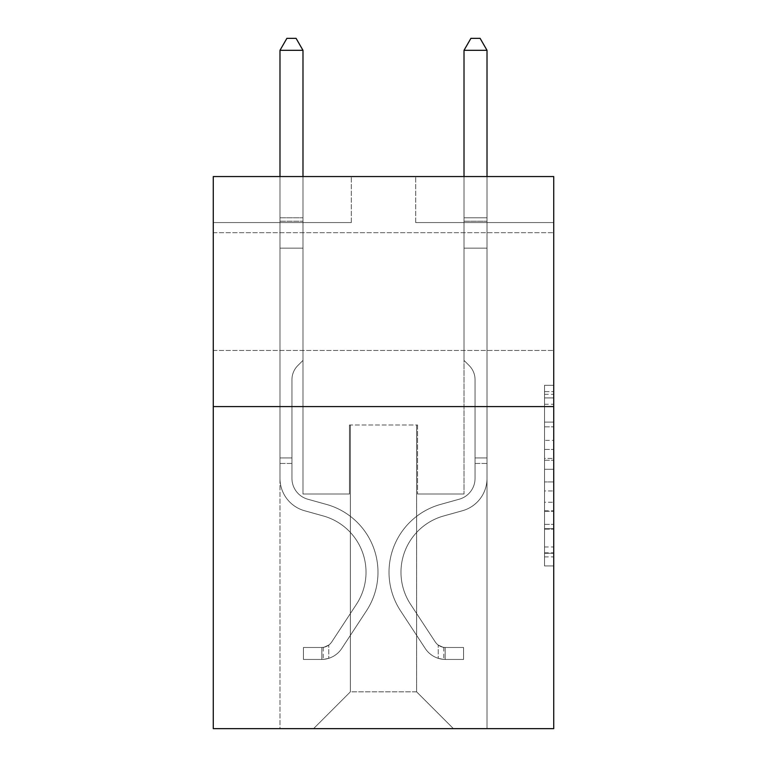 <?xml version="1.0" encoding="UTF-8"?>
<svg xmlns="http://www.w3.org/2000/svg" width="767" height="767" viewBox="0 0 767 767"><rect width="100%" height="100%" fill="white"/><g stroke="black" fill="none" stroke-linecap="round" stroke-linejoin="round"><path stroke-width="0.58" stroke-dasharray="3.83 2.88" d="M544.532 440.383L544.532 469.289L553.726 469.289L553.726 556.9L553.726 394.324L553.726 469.289L544.532 469.289L544.532 391.611L544.532 565.931L544.532 385.293L544.532 553.285L553.726 553.285L544.532 553.285L553.726 553.285L544.532 553.285L544.532 524.379L544.532 565.931L553.726 565.931L553.726 385.293L553.726 552.834L553.726 481.925L544.532 481.925L553.726 481.925L553.726 524.379L553.726 397.929L544.532 397.929L553.726 397.929L553.726 565.931L553.726 394.324L553.726 565.931L544.532 565.931L544.532 385.293L553.726 385.293L553.726 394.324L553.726 385.293L553.726 394.324L553.726 385.293L553.726 391.611L553.726 385.293L544.532 385.293L544.532 397.929L553.726 397.929L544.532 397.929L544.532 440.383L553.726 440.383M553.726 291.575L553.726 350.471L553.726 291.575M213.274 291.575L213.274 350.471L213.274 291.575M553.726 458.445L553.726 449.414L553.726 458.445L544.532 458.445L544.532 422.09L544.532 529.125L544.532 502.251L553.726 502.251L544.532 502.251L544.532 565.931L553.726 565.931L544.532 565.931L553.726 565.931L544.532 565.931L544.532 385.293L553.726 385.293L544.532 385.293L553.726 385.293L544.532 385.293L544.532 458.445L553.726 458.445M553.726 406.596L553.726 728.65L213.274 728.65L213.274 406.596L553.726 406.596L553.726 176.554L415.704 176.554L553.726 176.554L553.726 222.564L553.726 176.554L213.274 176.554L351.296 176.554L213.274 176.554L213.274 406.596L553.726 406.596L213.274 406.596M279.984 728.65L487.016 728.65L487.016 222.564L464.016 222.564L487.016 222.564L464.016 222.564L487.016 222.564L464.016 222.564L487.016 222.564L464.016 222.564L487.016 222.564L464.016 222.564L487.016 222.564L464.016 222.564L487.016 222.564L464.016 222.564L487.016 222.564L487.016 728.65L487.016 222.564L487.016 728.65L487.016 222.564L487.016 728.65L487.016 222.564L487.016 728.65L487.016 222.564L487.016 728.65L487.016 222.564L487.016 728.65L487.016 222.564L487.016 728.65L279.984 728.65L313.569 728.65L279.984 728.65L313.569 728.65L279.984 728.65L313.569 728.65L279.984 728.65L313.569 728.65L279.984 728.65L313.569 728.65L279.984 728.65L313.569 728.65L279.984 728.65L279.984 222.564L302.984 222.564L279.984 222.564L302.984 222.564L279.984 222.564L302.984 222.564L279.984 222.564L302.984 222.564L279.984 222.564L302.984 222.564L279.984 222.564L302.984 222.564L279.984 222.564L302.984 222.564L279.984 222.564L279.984 728.65M553.726 222.564L415.704 222.564L553.726 222.564M213.274 222.564L351.296 222.564L213.274 222.564L213.274 176.554L213.274 222.564M350.375 691.844L350.375 424.995L350.375 691.844L350.375 424.995L416.625 424.995L416.625 691.844L350.375 691.844L313.569 728.65L350.375 691.844L350.375 424.995L350.375 691.844L350.375 424.995L349.455 424.995L349.455 494.015L302.984 494.015L302.984 222.564L302.984 494.015L302.984 222.564L302.984 494.015L302.984 222.564L302.984 494.015L302.984 222.564L302.984 494.015L302.984 222.564L302.984 494.015L302.984 222.564L302.984 494.015L302.984 222.564L302.984 494.015L349.455 494.015L302.984 494.015L349.455 494.015L302.984 494.015L349.455 494.015L302.984 494.015L349.455 494.015L302.984 494.015L349.455 494.015L302.984 494.015L349.455 494.015L302.984 494.015L349.455 494.015L349.455 424.995L349.455 494.015L349.455 424.995L349.455 494.015L349.455 424.995L349.455 494.015L349.455 424.995L349.455 494.015L349.455 424.995L349.455 494.015L349.455 424.995L349.455 494.015L349.455 424.995L350.375 424.995L349.455 424.995L350.375 424.995L349.455 424.995L350.375 424.995L349.455 424.995L350.375 424.995L349.455 424.995L350.375 424.995L349.455 424.995L350.375 424.995L349.455 424.995L350.375 424.995L350.375 691.844L313.569 728.65L350.375 691.844L350.375 424.995L350.375 691.844L313.569 728.65L350.375 691.844L350.375 424.995L350.375 691.844L313.569 728.65L350.375 691.844L350.375 424.995L350.375 691.844L313.569 728.65L350.375 691.844L350.375 424.995L350.375 691.844L313.569 728.65L350.375 691.844L313.569 728.65L350.375 691.844L416.625 691.844L416.625 424.995L416.625 691.844L453.431 728.65L416.625 691.844L416.625 424.995L416.625 691.844L453.431 728.65L416.625 691.844L416.625 424.995L416.625 691.844L453.431 728.65L416.625 691.844L416.625 424.995L416.625 691.844L453.431 728.65L416.625 691.844L416.625 424.995L416.625 691.844L453.431 728.65L416.625 691.844L416.625 424.995L416.625 691.844L453.431 728.65L416.625 691.844L416.625 424.995L416.625 691.844L453.431 728.65L416.625 691.844L416.625 424.995L350.375 424.995L350.375 691.844L313.569 728.65L350.375 691.844M417.545 424.995L416.625 424.995L417.545 424.995L416.625 424.995L417.545 424.995L416.625 424.995L417.545 424.995L416.625 424.995L417.545 424.995L416.625 424.995L417.545 424.995L416.625 424.995L417.545 424.995L416.625 424.995L417.545 424.995L417.545 494.015L417.545 424.995M453.431 728.65L416.625 691.844L453.431 728.65M415.704 222.564L415.704 176.554L415.704 222.564M351.296 222.564L351.296 176.554L351.296 222.564M464.016 222.564L464.016 494.015L417.545 494.015L464.016 494.015L417.545 494.015L464.016 494.015L417.545 494.015L464.016 494.015L417.545 494.015L464.016 494.015L417.545 494.015L464.016 494.015L417.545 494.015L464.016 494.015L417.545 494.015L464.016 494.015L464.016 222.564M544.532 469.289L553.726 469.289L544.532 469.289M544.532 391.611L544.532 385.293L544.532 391.611L553.726 391.611L544.532 391.611M544.532 528.674L544.532 490.966L544.532 528.674L553.726 528.674L544.532 528.674M544.532 490.966L544.532 481.925L553.726 481.925L544.532 481.925L544.532 490.966L553.726 490.966L544.532 490.966M544.532 422.09L544.532 397.929L544.532 422.09L553.726 422.09L544.532 422.09M544.532 385.293L553.726 385.293L544.532 385.293L544.532 394.324L544.532 385.293L553.726 385.293M544.532 565.931L553.726 565.931L544.532 565.931L544.532 556.9L544.532 565.931M291.949 457.937L291.949 463.46L279.984 463.46L279.984 457.937L279.984 478.378L279.984 50.315L279.984 248.144L279.984 50.315L302.984 50.315L302.984 217.78L302.984 50.315L279.984 50.315L286.887 38.35L296.081 38.35L286.887 38.35L279.984 50.315L279.984 248.144L279.984 50.315L302.984 50.315L296.081 38.35L302.984 50.315L302.984 248.144L279.984 248.144L279.984 217.78L279.984 248.144L302.984 248.144L302.984 360.404L297.797 365.591A19.99 19.99 0 0 0 291.949 379.732A19.99 19.99 0 0 1 297.797 365.591L302.984 360.404L302.984 50.315L279.984 50.315L286.887 38.35L296.081 38.35L286.887 38.35L279.984 50.315L279.984 217.78L279.984 50.315L302.984 50.315L296.081 38.35L302.984 50.315L302.984 248.144L279.984 248.144L279.984 478.378A33.585 33.585 0 0 0 304.547 510.736A33.585 33.585 0 0 1 279.984 478.378L279.984 248.144L302.984 248.144L302.984 360.404L297.797 365.591A19.99 19.99 0 0 0 291.949 379.732A19.99 19.99 0 0 1 297.797 365.591L302.984 360.404L302.984 50.315L279.984 50.315L286.887 38.35L296.081 38.35L286.887 38.35L279.984 50.315L279.984 221.212L279.984 50.315L302.984 50.315L296.081 38.35L302.984 50.315L302.984 248.144L279.984 248.144L279.984 478.378A33.585 33.585 0 0 0 304.547 510.736A33.585 33.585 0 0 1 279.984 478.378L279.984 248.144L302.984 248.144L302.984 360.404L297.797 365.591A19.99 19.99 0 0 0 291.949 379.732A19.99 19.99 0 0 1 297.797 365.591L302.984 360.404L302.984 50.315L279.984 50.315L286.887 38.35L296.081 38.35L286.887 38.35L279.984 50.315L279.984 478.378A33.585 33.585 0 0 0 304.547 510.736A33.585 33.585 0 0 1 279.984 478.378L279.984 248.144L302.984 248.144L302.984 360.404L297.797 365.591A19.99 19.99 0 0 0 291.949 379.732A19.99 19.99 0 0 1 297.797 365.591L302.984 360.404L302.984 248.144L279.984 248.144L279.984 478.378A33.585 33.585 0 0 0 304.547 510.736L323.271 515.951L304.547 510.736A33.585 33.585 0 0 1 279.984 478.378L279.984 248.144L302.984 248.144L302.984 221.212L302.984 360.404L297.797 365.591A19.99 19.99 0 0 0 291.949 379.732A19.99 19.99 0 0 1 297.797 365.591L302.984 360.404L302.984 248.144L279.984 248.144L279.984 478.378A33.585 33.585 0 0 0 304.547 510.736A33.585 33.585 0 0 1 279.984 478.378L279.984 248.144L302.984 248.144L302.984 217.78L302.984 360.404L297.797 365.591A19.99 19.99 0 0 0 291.949 379.732A19.99 19.99 0 0 1 297.797 365.591L302.984 360.404L302.984 248.144L279.984 248.144L279.984 478.378A33.585 33.585 0 0 0 304.547 510.736A33.585 33.585 0 0 1 279.984 478.378L279.984 248.144L302.984 248.144L302.984 50.315L296.081 38.35L302.984 50.315L302.984 360.404L297.797 365.591A19.99 19.99 0 0 0 291.949 379.732A19.99 19.99 0 0 1 297.797 365.591L302.984 360.404L302.984 248.144L279.984 248.144L279.984 478.378L279.984 463.46L291.949 463.46L291.949 457.937L279.984 457.937L291.949 457.937L291.949 478.378L291.949 379.732L291.949 478.378A21.62 21.62 0 0 0 307.759 499.212A21.62 21.62 0 0 1 291.949 478.378L291.949 379.732L291.949 478.378L291.949 457.937L279.984 457.937L291.949 457.937L291.949 478.378A21.62 21.62 0 0 0 307.759 499.212A21.62 21.62 0 0 1 291.949 478.378L291.949 379.732L291.949 478.378A21.62 21.62 0 0 0 307.759 499.212A21.62 21.62 0 0 1 291.949 478.378L291.949 379.732L291.949 478.378L291.949 457.937L279.984 457.937L291.949 457.937L291.949 478.378A21.62 21.62 0 0 0 307.759 499.212L326.483 504.427L307.759 499.212A21.62 21.62 0 0 1 291.949 478.378L291.949 379.732L291.949 478.378A21.62 21.62 0 0 0 307.759 499.212A21.62 21.62 0 0 1 291.949 478.378L291.949 379.732L291.949 478.378L291.949 457.937L279.984 457.937M321.852 659.447A24.381 24.381 0 0 0 341.775 648.451L366.444 610.848A70.391 70.391 0 0 0 326.483 504.427L307.759 499.212A21.62 21.62 0 0 1 291.949 478.378A21.62 21.62 0 0 0 307.759 499.212L326.483 504.427L307.759 499.212A21.62 21.62 0 0 1 291.949 478.378L291.949 379.732L291.949 478.378A21.62 21.62 0 0 0 307.759 499.212A21.62 21.62 0 0 1 291.949 478.378A21.62 21.62 0 0 0 307.759 499.212L326.483 504.427A70.391 70.391 0 0 1 366.444 610.848A70.391 70.391 0 0 0 326.483 504.427L307.759 499.212A21.62 21.62 0 0 1 291.949 478.378A21.62 21.62 0 0 0 307.759 499.212A21.62 21.62 0 0 1 291.949 478.378A21.62 21.62 0 0 0 307.759 499.212L326.483 504.427L307.759 499.212A21.62 21.62 0 0 1 291.949 478.378A21.62 21.62 0 0 0 307.759 499.212L326.483 504.427L307.759 499.212A21.62 21.62 0 0 1 291.949 478.378A21.62 21.62 0 0 0 307.759 499.212A21.62 21.62 0 0 1 291.949 478.378A21.62 21.62 0 0 0 307.759 499.212L326.483 504.427A70.391 70.391 0 0 1 366.444 610.848A70.391 70.391 0 0 0 326.483 504.427L307.759 499.212A21.62 21.62 0 0 1 291.949 478.378A21.62 21.62 0 0 0 307.759 499.212L326.483 504.427A70.391 70.391 0 0 1 366.444 610.848L341.775 648.451L366.444 610.848A70.391 70.391 0 0 0 326.483 504.427L307.759 499.212L326.483 504.427A70.391 70.391 0 0 1 366.444 610.848A70.391 70.391 0 0 0 326.483 504.427L307.759 499.212L326.483 504.427A70.391 70.391 0 0 1 366.444 610.848A70.391 70.391 0 0 0 326.483 504.427L307.759 499.212L326.483 504.427A70.391 70.391 0 0 1 366.444 610.848L341.775 648.451L366.444 610.848A70.391 70.391 0 0 0 326.483 504.427L307.759 499.212L326.483 504.427A70.391 70.391 0 0 1 366.444 610.848A70.391 70.391 0 0 0 326.483 504.427A70.391 70.391 0 0 1 366.444 610.848L341.775 648.451A24.381 24.381 0 0 1 328.755 658.316A24.381 24.381 0 0 0 341.775 648.451L366.444 610.848A70.391 70.391 0 0 0 326.483 504.427A70.391 70.391 0 0 1 366.444 610.848A70.391 70.391 0 0 0 326.483 504.427A70.391 70.391 0 0 1 366.444 610.848L341.775 648.451L366.444 610.848A70.391 70.391 0 0 0 326.483 504.427A70.391 70.391 0 0 1 366.444 610.848L341.775 648.451L366.444 610.848A70.391 70.391 0 0 0 326.483 504.427A70.391 70.391 0 0 1 366.444 610.848A70.391 70.391 0 0 0 326.483 504.427A70.391 70.391 0 0 1 366.444 610.848L341.775 648.451A24.381 24.381 0 0 1 328.755 658.316C321.661 659.821 321.661 659.821 328.755 658.316C321.661 659.821 321.661 659.821 328.755 658.316A24.381 24.381 0 0 0 341.775 648.451L366.444 610.848A70.391 70.391 0 0 0 326.483 504.427A70.391 70.391 0 0 1 366.444 610.848L341.775 648.451A24.381 24.381 0 0 1 328.755 658.316C321.661 659.821 321.661 659.821 328.755 658.316C321.661 659.821 321.661 659.821 328.755 658.316A24.381 24.381 0 0 0 341.775 648.451L366.444 610.848L341.775 648.451A24.381 24.381 0 0 1 328.755 658.316C321.661 659.821 321.661 659.821 328.755 658.316C321.661 659.821 321.661 659.821 328.755 658.316A24.381 24.381 0 0 0 341.775 648.451L366.444 610.848L341.775 648.451A24.381 24.381 0 0 1 328.755 658.316C321.661 659.821 321.661 659.821 328.755 658.316C321.661 659.821 321.661 659.821 328.755 658.316A24.381 24.381 0 0 0 341.775 648.451L366.444 610.848L341.775 648.451A24.381 24.381 0 0 1 328.755 658.316C321.661 659.821 321.661 659.821 328.755 658.316C321.661 659.821 321.661 659.821 328.755 658.316A24.381 24.381 0 0 0 341.775 648.451L366.444 610.848L341.775 648.451A24.381 24.381 0 0 1 328.755 658.316C321.661 659.821 321.661 659.821 328.755 658.316C321.661 659.821 321.661 659.821 328.755 658.316A24.381 24.381 0 0 0 341.775 648.451A24.381 24.381 0 0 1 321.852 659.447L321.852 647.482A12.425 12.425 0 0 0 331.775 641.883L356.444 604.291A58.426 58.426 0 0 0 323.271 515.951L304.547 510.736L323.271 515.951A58.426 58.426 0 0 1 356.444 604.291A58.426 58.426 0 0 0 323.271 515.951L304.547 510.736A33.585 33.585 0 0 1 279.984 478.378A33.585 33.585 0 0 0 304.547 510.736A33.585 33.585 0 0 1 279.984 478.378A33.585 33.585 0 0 0 304.547 510.736L323.271 515.951L304.547 510.736A33.585 33.585 0 0 1 279.984 478.378A33.585 33.585 0 0 0 304.547 510.736A33.585 33.585 0 0 1 279.984 478.378A33.585 33.585 0 0 0 304.547 510.736L323.271 515.951L304.547 510.736A33.585 33.585 0 0 1 279.984 478.378A33.585 33.585 0 0 0 304.547 510.736L323.271 515.951A58.426 58.426 0 0 1 356.444 604.291A58.426 58.426 0 0 0 323.271 515.951L304.547 510.736A33.585 33.585 0 0 1 279.984 478.378A33.585 33.585 0 0 0 304.547 510.736A33.585 33.585 0 0 1 279.984 478.378A33.585 33.585 0 0 0 304.547 510.736L323.271 515.951L304.547 510.736A33.585 33.585 0 0 1 279.984 478.378A33.585 33.585 0 0 0 304.547 510.736L323.271 515.951A58.426 58.426 0 0 1 356.444 604.291L331.775 641.883L356.444 604.291A58.426 58.426 0 0 0 323.271 515.951L304.547 510.736L323.271 515.951A58.426 58.426 0 0 1 356.444 604.291A58.426 58.426 0 0 0 323.271 515.951L304.547 510.736L323.271 515.951A58.426 58.426 0 0 1 356.444 604.291A58.426 58.426 0 0 0 323.271 515.951L304.547 510.736L323.271 515.951A58.426 58.426 0 0 1 356.444 604.291L331.775 641.883L356.444 604.291A58.426 58.426 0 0 0 323.271 515.951L304.547 510.736L323.271 515.951A58.426 58.426 0 0 1 356.444 604.291A58.426 58.426 0 0 0 323.271 515.951A58.426 58.426 0 0 1 356.444 604.291L331.775 641.883A12.425 12.425 0 0 1 328.755 645.076C321.785 648.278 321.785 648.278 328.755 645.076C321.785 648.278 321.785 648.278 328.755 645.076A12.425 12.425 0 0 0 331.775 641.883L356.444 604.291A58.426 58.426 0 0 0 323.271 515.951A58.426 58.426 0 0 1 356.444 604.291A58.426 58.426 0 0 0 323.271 515.951A58.426 58.426 0 0 1 356.444 604.291L331.775 641.883L356.444 604.291A58.426 58.426 0 0 0 323.271 515.951A58.426 58.426 0 0 1 356.444 604.291L331.775 641.883L356.444 604.291A58.426 58.426 0 0 0 323.271 515.951A58.426 58.426 0 0 1 356.444 604.291A58.426 58.426 0 0 0 323.271 515.951A58.426 58.426 0 0 1 356.444 604.291L331.775 641.883A12.425 12.425 0 0 1 328.755 645.076C321.785 648.278 321.785 648.278 328.755 645.076C321.785 648.278 321.785 648.278 328.755 645.076A12.425 12.425 0 0 0 331.775 641.883L356.444 604.291A58.426 58.426 0 0 0 323.271 515.951A58.426 58.426 0 0 1 356.444 604.291L331.775 641.883A12.425 12.425 0 0 1 328.755 645.076C321.785 648.278 321.785 648.278 328.755 645.076C321.785 648.278 321.785 648.278 328.755 645.076A12.425 12.425 0 0 0 331.775 641.883L356.444 604.291L331.775 641.883A12.425 12.425 0 0 1 328.755 645.076C321.785 648.278 321.785 648.278 328.755 645.076C321.785 648.278 321.785 648.278 328.755 645.076A12.425 12.425 0 0 0 331.775 641.883L356.444 604.291L331.775 641.883A12.425 12.425 0 0 1 328.755 645.076C321.785 648.278 321.785 648.278 328.755 645.076C321.785 648.278 321.785 648.278 328.755 645.076A12.425 12.425 0 0 0 331.775 641.883L356.444 604.291L331.775 641.883A12.425 12.425 0 0 1 328.755 645.076C321.785 648.278 321.785 648.278 328.755 645.076C321.785 648.278 321.785 648.278 328.755 645.076A12.425 12.425 0 0 0 331.775 641.883L356.444 604.291L331.775 641.883A12.425 12.425 0 0 1 328.755 645.076C321.785 648.278 321.785 648.278 328.755 645.076C321.785 648.278 321.785 648.278 328.755 645.076A12.425 12.425 0 0 0 331.775 641.883A12.425 12.425 0 0 1 321.852 647.482L321.852 659.447L303.444 659.457L321.852 659.447A24.381 24.381 0 0 0 341.775 648.451A24.381 24.381 0 0 1 321.852 659.447L321.852 647.482L303.444 647.492L321.852 647.482A12.425 12.425 0 0 0 331.775 641.883A12.425 12.425 0 0 1 321.852 647.482L321.852 659.447L303.444 659.457L303.444 647.492L303.444 659.457L321.852 659.447A24.381 24.381 0 0 0 341.775 648.451A24.381 24.381 0 0 1 321.852 659.447L321.852 647.482L303.444 647.492L321.852 647.482A12.425 12.425 0 0 0 331.775 641.883A12.425 12.425 0 0 1 321.852 647.482L321.852 659.447L303.444 659.457L303.444 647.492L303.444 659.457L321.852 659.447A24.381 24.381 0 0 0 341.775 648.451A24.381 24.381 0 0 1 321.852 659.447L321.852 647.482L303.444 647.492L321.852 647.482A12.425 12.425 0 0 0 331.775 641.883A12.425 12.425 0 0 1 321.852 647.482L321.852 659.447L303.444 659.457L303.444 647.492L303.444 659.457L321.852 659.447A24.381 24.381 0 0 0 341.775 648.451A24.381 24.381 0 0 1 321.852 659.447L321.852 647.482L303.444 647.492L321.852 647.482A12.425 12.425 0 0 0 331.775 641.883A12.425 12.425 0 0 1 321.852 647.482L321.852 659.447L303.444 659.457L303.444 647.492L303.444 659.457L321.852 659.447A24.381 24.381 0 0 0 341.775 648.451A24.381 24.381 0 0 1 321.852 659.447L321.852 647.482L303.444 647.492L321.852 647.482A12.425 12.425 0 0 0 331.775 641.883A12.425 12.425 0 0 1 321.852 647.482L321.852 659.447L303.444 659.457L303.444 647.492L303.444 659.457L321.852 659.447A24.381 24.381 0 0 0 341.775 648.451A24.381 24.381 0 0 1 321.852 659.447L321.852 647.482L303.444 647.492L321.852 647.482A12.425 12.425 0 0 0 331.775 641.883A12.425 12.425 0 0 1 321.852 647.482L321.852 659.447L303.444 659.457L303.444 647.492L303.444 659.457L321.852 659.447M475.051 457.937L475.051 463.46L487.016 463.46L487.016 457.937L487.016 478.378L487.016 50.315L487.016 248.144L487.016 50.315L464.016 50.315L464.016 217.78L464.016 50.315L487.016 50.315L480.113 38.35L470.919 38.35L480.113 38.35L487.016 50.315L487.016 248.144L487.016 50.315L464.016 50.315L470.919 38.35L464.016 50.315L464.016 248.144L487.016 248.144L487.016 217.78L487.016 248.144L464.016 248.144L464.016 360.404L469.203 365.591A19.99 19.99 0 0 1 475.051 379.732A19.99 19.99 0 0 0 469.203 365.591L464.016 360.404L464.016 50.315L487.016 50.315L480.113 38.35L470.919 38.35L480.113 38.35L487.016 50.315L487.016 217.78L487.016 50.315L464.016 50.315L470.919 38.35L464.016 50.315L464.016 248.144L487.016 248.144L487.016 478.378A33.585 33.585 0 0 1 462.453 510.736A33.585 33.585 0 0 0 487.016 478.378L487.016 248.144L464.016 248.144L464.016 360.404L469.203 365.591A19.99 19.99 0 0 1 475.051 379.732A19.99 19.99 0 0 0 469.203 365.591L464.016 360.404L464.016 50.315L487.016 50.315L480.113 38.35L470.919 38.35L480.113 38.35L487.016 50.315L487.016 221.212L487.016 50.315L464.016 50.315L470.919 38.35L464.016 50.315L464.016 248.144L487.016 248.144L487.016 478.378A33.585 33.585 0 0 1 462.453 510.736A33.585 33.585 0 0 0 487.016 478.378L487.016 248.144L464.016 248.144L464.016 360.404L469.203 365.591A19.99 19.99 0 0 1 475.051 379.732A19.99 19.99 0 0 0 469.203 365.591L464.016 360.404L464.016 50.315L487.016 50.315L480.113 38.35L470.919 38.35L480.113 38.35L487.016 50.315L487.016 478.378A33.585 33.585 0 0 1 462.453 510.736A33.585 33.585 0 0 0 487.016 478.378L487.016 248.144L464.016 248.144L464.016 360.404L469.203 365.591A19.99 19.99 0 0 1 475.051 379.732A19.99 19.99 0 0 0 469.203 365.591L464.016 360.404L464.016 248.144L487.016 248.144L487.016 478.378A33.585 33.585 0 0 1 462.453 510.736L443.729 515.951L462.453 510.736A33.585 33.585 0 0 0 487.016 478.378L487.016 248.144L464.016 248.144L464.016 221.212L464.016 360.404L469.203 365.591A19.99 19.99 0 0 1 475.051 379.732A19.99 19.99 0 0 0 469.203 365.591L464.016 360.404L464.016 248.144L487.016 248.144L487.016 478.378A33.585 33.585 0 0 1 462.453 510.736A33.585 33.585 0 0 0 487.016 478.378L487.016 248.144L464.016 248.144L464.016 217.78L464.016 360.404L469.203 365.591A19.99 19.99 0 0 1 475.051 379.732A19.99 19.99 0 0 0 469.203 365.591L464.016 360.404L464.016 248.144L487.016 248.144L487.016 478.378A33.585 33.585 0 0 1 462.453 510.736A33.585 33.585 0 0 0 487.016 478.378L487.016 248.144L464.016 248.144L464.016 50.315L470.919 38.35L464.016 50.315L464.016 360.404L469.203 365.591A19.99 19.99 0 0 1 475.051 379.732A19.99 19.99 0 0 0 469.203 365.591L464.016 360.404L464.016 248.144L487.016 248.144L487.016 478.378L487.016 463.46L475.051 463.46L475.051 457.937L487.016 457.937L475.051 457.937L475.051 478.378L475.051 379.732L475.051 478.378A21.62 21.62 0 0 1 459.241 499.212A21.62 21.62 0 0 0 475.051 478.378L475.051 379.732L475.051 478.378L475.051 457.937L487.016 457.937L475.051 457.937L475.051 478.378A21.62 21.62 0 0 1 459.241 499.212A21.62 21.62 0 0 0 475.051 478.378L475.051 379.732L475.051 478.378A21.62 21.62 0 0 1 459.241 499.212A21.62 21.62 0 0 0 475.051 478.378L475.051 379.732L475.051 478.378L475.051 457.937L487.016 457.937L475.051 457.937L475.051 478.378A21.62 21.62 0 0 1 459.241 499.212L440.517 504.427L459.241 499.212A21.62 21.62 0 0 0 475.051 478.378L475.051 379.732L475.051 478.378A21.62 21.62 0 0 1 459.241 499.212A21.62 21.62 0 0 0 475.051 478.378L475.051 379.732L475.051 478.378L475.051 457.937L487.016 457.937M445.148 659.447A24.381 24.381 0 0 1 425.225 648.451L400.556 610.848A70.391 70.391 0 0 1 440.517 504.427L459.241 499.212A21.62 21.62 0 0 0 475.051 478.378A21.62 21.62 0 0 1 459.241 499.212L440.517 504.427L459.241 499.212A21.62 21.62 0 0 0 475.051 478.378L475.051 379.732L475.051 478.378A21.62 21.62 0 0 1 459.241 499.212A21.62 21.62 0 0 0 475.051 478.378A21.62 21.62 0 0 1 459.241 499.212L440.517 504.427A70.391 70.391 0 0 0 400.556 610.848A70.391 70.391 0 0 1 440.517 504.427L459.241 499.212A21.62 21.62 0 0 0 475.051 478.378A21.62 21.62 0 0 1 459.241 499.212A21.62 21.62 0 0 0 475.051 478.378A21.62 21.62 0 0 1 459.241 499.212L440.517 504.427L459.241 499.212A21.62 21.62 0 0 0 475.051 478.378A21.62 21.62 0 0 1 459.241 499.212L440.517 504.427L459.241 499.212A21.62 21.62 0 0 0 475.051 478.378A21.62 21.62 0 0 1 459.241 499.212A21.62 21.62 0 0 0 475.051 478.378A21.62 21.62 0 0 1 459.241 499.212L440.517 504.427A70.391 70.391 0 0 0 400.556 610.848A70.391 70.391 0 0 1 440.517 504.427L459.241 499.212A21.62 21.62 0 0 0 475.051 478.378A21.62 21.62 0 0 1 459.241 499.212L440.517 504.427A70.391 70.391 0 0 0 400.556 610.848L425.225 648.451L400.556 610.848A70.391 70.391 0 0 1 440.517 504.427L459.241 499.212L440.517 504.427A70.391 70.391 0 0 0 400.556 610.848A70.391 70.391 0 0 1 440.517 504.427L459.241 499.212L440.517 504.427A70.391 70.391 0 0 0 400.556 610.848A70.391 70.391 0 0 1 440.517 504.427L459.241 499.212L440.517 504.427A70.391 70.391 0 0 0 400.556 610.848L425.225 648.451L400.556 610.848A70.391 70.391 0 0 1 440.517 504.427L459.241 499.212L440.517 504.427A70.391 70.391 0 0 0 400.556 610.848A70.391 70.391 0 0 1 440.517 504.427A70.391 70.391 0 0 0 400.556 610.848L425.225 648.451A24.381 24.381 0 0 0 438.245 658.316A24.381 24.381 0 0 1 425.225 648.451L400.556 610.848A70.391 70.391 0 0 1 440.517 504.427A70.391 70.391 0 0 0 400.556 610.848A70.391 70.391 0 0 1 440.517 504.427A70.391 70.391 0 0 0 400.556 610.848L425.225 648.451L400.556 610.848A70.391 70.391 0 0 1 440.517 504.427A70.391 70.391 0 0 0 400.556 610.848L425.225 648.451L400.556 610.848A70.391 70.391 0 0 1 440.517 504.427A70.391 70.391 0 0 0 400.556 610.848A70.391 70.391 0 0 1 440.517 504.427A70.391 70.391 0 0 0 400.556 610.848L425.225 648.451A24.381 24.381 0 0 0 438.245 658.316C445.339 659.821 445.339 659.821 438.245 658.316C445.339 659.821 445.339 659.821 438.245 658.316A24.381 24.381 0 0 1 425.225 648.451L400.556 610.848A70.391 70.391 0 0 1 440.517 504.427A70.391 70.391 0 0 0 400.556 610.848L425.225 648.451A24.381 24.381 0 0 0 438.245 658.316C445.339 659.821 445.339 659.821 438.245 658.316C445.339 659.821 445.339 659.821 438.245 658.316A24.381 24.381 0 0 1 425.225 648.451L400.556 610.848L425.225 648.451A24.381 24.381 0 0 0 438.245 658.316C445.339 659.821 445.339 659.821 438.245 658.316C445.339 659.821 445.339 659.821 438.245 658.316A24.381 24.381 0 0 1 425.225 648.451L400.556 610.848L425.225 648.451A24.381 24.381 0 0 0 438.245 658.316C445.339 659.821 445.339 659.821 438.245 658.316C445.339 659.821 445.339 659.821 438.245 658.316A24.381 24.381 0 0 1 425.225 648.451L400.556 610.848L425.225 648.451A24.381 24.381 0 0 0 438.245 658.316C445.339 659.821 445.339 659.821 438.245 658.316C445.339 659.821 445.339 659.821 438.245 658.316A24.381 24.381 0 0 1 425.225 648.451L400.556 610.848L425.225 648.451A24.381 24.381 0 0 0 438.245 658.316C445.339 659.821 445.339 659.821 438.245 658.316C445.339 659.821 445.339 659.821 438.245 658.316A24.381 24.381 0 0 1 425.225 648.451A24.381 24.381 0 0 0 445.148 659.447L445.148 647.482A12.425 12.425 0 0 1 435.225 641.883L410.556 604.291A58.426 58.426 0 0 1 443.729 515.951L462.453 510.736L443.729 515.951A58.426 58.426 0 0 0 410.556 604.291A58.426 58.426 0 0 1 443.729 515.951L462.453 510.736A33.585 33.585 0 0 0 487.016 478.378A33.585 33.585 0 0 1 462.453 510.736A33.585 33.585 0 0 0 487.016 478.378A33.585 33.585 0 0 1 462.453 510.736L443.729 515.951L462.453 510.736A33.585 33.585 0 0 0 487.016 478.378A33.585 33.585 0 0 1 462.453 510.736A33.585 33.585 0 0 0 487.016 478.378A33.585 33.585 0 0 1 462.453 510.736L443.729 515.951L462.453 510.736A33.585 33.585 0 0 0 487.016 478.378A33.585 33.585 0 0 1 462.453 510.736L443.729 515.951A58.426 58.426 0 0 0 410.556 604.291A58.426 58.426 0 0 1 443.729 515.951L462.453 510.736A33.585 33.585 0 0 0 487.016 478.378A33.585 33.585 0 0 1 462.453 510.736A33.585 33.585 0 0 0 487.016 478.378A33.585 33.585 0 0 1 462.453 510.736L443.729 515.951L462.453 510.736A33.585 33.585 0 0 0 487.016 478.378A33.585 33.585 0 0 1 462.453 510.736L443.729 515.951A58.426 58.426 0 0 0 410.556 604.291L435.225 641.883L410.556 604.291A58.426 58.426 0 0 1 443.729 515.951L462.453 510.736L443.729 515.951A58.426 58.426 0 0 0 410.556 604.291A58.426 58.426 0 0 1 443.729 515.951L462.453 510.736L443.729 515.951A58.426 58.426 0 0 0 410.556 604.291A58.426 58.426 0 0 1 443.729 515.951L462.453 510.736L443.729 515.951A58.426 58.426 0 0 0 410.556 604.291L435.225 641.883L410.556 604.291A58.426 58.426 0 0 1 443.729 515.951L462.453 510.736L443.729 515.951A58.426 58.426 0 0 0 410.556 604.291A58.426 58.426 0 0 1 443.729 515.951A58.426 58.426 0 0 0 410.556 604.291L435.225 641.883A12.425 12.425 0 0 0 438.245 645.076C445.215 648.278 445.215 648.278 438.245 645.076C445.215 648.278 445.215 648.278 438.245 645.076A12.425 12.425 0 0 1 435.225 641.883L410.556 604.291A58.426 58.426 0 0 1 443.729 515.951A58.426 58.426 0 0 0 410.556 604.291A58.426 58.426 0 0 1 443.729 515.951A58.426 58.426 0 0 0 410.556 604.291L435.225 641.883L410.556 604.291A58.426 58.426 0 0 1 443.729 515.951A58.426 58.426 0 0 0 410.556 604.291L435.225 641.883L410.556 604.291A58.426 58.426 0 0 1 443.729 515.951A58.426 58.426 0 0 0 410.556 604.291A58.426 58.426 0 0 1 443.729 515.951A58.426 58.426 0 0 0 410.556 604.291L435.225 641.883A12.425 12.425 0 0 0 438.245 645.076C445.215 648.278 445.215 648.278 438.245 645.076C445.215 648.278 445.215 648.278 438.245 645.076A12.425 12.425 0 0 1 435.225 641.883L410.556 604.291A58.426 58.426 0 0 1 443.729 515.951A58.426 58.426 0 0 0 410.556 604.291L435.225 641.883A12.425 12.425 0 0 0 438.245 645.076C445.215 648.278 445.215 648.278 438.245 645.076C445.215 648.278 445.215 648.278 438.245 645.076A12.425 12.425 0 0 1 435.225 641.883L410.556 604.291L435.225 641.883A12.425 12.425 0 0 0 438.245 645.076C445.215 648.278 445.215 648.278 438.245 645.076C445.215 648.278 445.215 648.278 438.245 645.076A12.425 12.425 0 0 1 435.225 641.883L410.556 604.291L435.225 641.883A12.425 12.425 0 0 0 438.245 645.076C445.215 648.278 445.215 648.278 438.245 645.076C445.215 648.278 445.215 648.278 438.245 645.076A12.425 12.425 0 0 1 435.225 641.883L410.556 604.291L435.225 641.883A12.425 12.425 0 0 0 438.245 645.076C445.215 648.278 445.215 648.278 438.245 645.076C445.215 648.278 445.215 648.278 438.245 645.076A12.425 12.425 0 0 1 435.225 641.883L410.556 604.291L435.225 641.883A12.425 12.425 0 0 0 438.245 645.076C445.215 648.278 445.215 648.278 438.245 645.076C445.215 648.278 445.215 648.278 438.245 645.076A12.425 12.425 0 0 1 435.225 641.883A12.425 12.425 0 0 0 445.148 647.482L445.148 659.447L463.556 659.457L445.148 659.447A24.381 24.381 0 0 1 425.225 648.451A24.381 24.381 0 0 0 445.148 659.447L445.148 647.482L463.556 647.492L445.148 647.482A12.425 12.425 0 0 1 435.225 641.883A12.425 12.425 0 0 0 445.148 647.482L445.148 659.447L463.556 659.457L463.556 647.492L463.556 659.457L445.148 659.447A24.381 24.381 0 0 1 425.225 648.451A24.381 24.381 0 0 0 445.148 659.447L445.148 647.482L463.556 647.492L445.148 647.482A12.425 12.425 0 0 1 435.225 641.883A12.425 12.425 0 0 0 445.148 647.482L445.148 659.447L463.556 659.457L463.556 647.492L463.556 659.457L445.148 659.447A24.381 24.381 0 0 1 425.225 648.451A24.381 24.381 0 0 0 445.148 659.447L445.148 647.482L463.556 647.492L445.148 647.482A12.425 12.425 0 0 1 435.225 641.883A12.425 12.425 0 0 0 445.148 647.482L445.148 659.447L463.556 659.457L463.556 647.492L463.556 659.457L445.148 659.447A24.381 24.381 0 0 1 425.225 648.451A24.381 24.381 0 0 0 445.148 659.447L445.148 647.482L463.556 647.492L445.148 647.482A12.425 12.425 0 0 1 435.225 641.883A12.425 12.425 0 0 0 445.148 647.482L445.148 659.447L463.556 659.457L463.556 647.492L463.556 659.457L445.148 659.447A24.381 24.381 0 0 1 425.225 648.451A24.381 24.381 0 0 0 445.148 659.447L445.148 647.482L463.556 647.492L445.148 647.482A12.425 12.425 0 0 1 435.225 641.883A12.425 12.425 0 0 0 445.148 647.482L445.148 659.447L463.556 659.457L463.556 647.492L463.556 659.457L445.148 659.447A24.381 24.381 0 0 1 425.225 648.451A24.381 24.381 0 0 0 445.148 659.447L445.148 647.482L463.556 647.492L445.148 647.482A12.425 12.425 0 0 1 435.225 641.883A12.425 12.425 0 0 0 445.148 647.482L445.148 659.447L463.556 659.457L463.556 647.492L463.556 659.457L445.148 659.447M279.984 176.554L279.984 50.315L302.984 50.315L279.984 50.315L286.887 38.35L296.081 38.35L286.887 38.35L279.984 50.315L279.984 217.78L279.984 50.315L302.984 50.315L296.081 38.35L302.984 50.315L302.984 217.78L302.984 50.315L279.984 50.315L286.887 38.35L296.081 38.35L286.887 38.35L279.984 50.315L302.984 50.315L296.081 38.35L302.984 50.315L302.984 176.554M464.016 176.554L464.016 217.78L487.016 217.78L464.016 217.78L487.016 217.78L464.016 217.78L487.016 217.78L464.016 217.78L487.016 217.78L464.016 217.78L487.016 217.78L464.016 217.78L487.016 217.78L464.016 217.78L487.016 217.78L464.016 217.78L464.016 221.212L464.016 50.315L470.919 38.35L464.016 50.315L487.016 50.315L464.016 50.315L487.016 50.315L480.113 38.35L470.919 38.35L480.113 38.35L487.016 50.315L487.016 217.78L487.016 50.315L464.016 50.315L470.919 38.35L464.016 50.315L464.016 217.78L464.016 50.315L487.016 50.315L480.113 38.35L470.919 38.35L480.113 38.35L487.016 50.315L487.016 176.554M303.444 647.492L321.392 647.492L303.444 647.492L303.444 659.457L303.444 647.492M279.984 217.78L279.984 221.212L279.984 217.78L302.984 217.78L279.984 217.78M328.755 658.316C321.661 659.821 321.661 659.821 328.755 658.316C321.661 659.821 321.661 659.821 328.755 658.316L328.755 645.076L328.755 658.316M302.984 50.315L296.081 38.35L286.887 38.35L279.984 50.315M463.556 647.492L445.608 647.492L463.556 647.492L463.556 659.457L463.556 647.492M438.245 658.316C445.339 659.821 445.339 659.821 438.245 658.316C445.339 659.821 445.339 659.821 438.245 658.316L438.245 645.076L438.245 658.316M464.016 221.212L464.016 248.144L464.016 221.212L487.016 221.212L464.016 221.212M487.016 50.315L480.113 38.35L470.919 38.35L464.016 50.315M544.532 524.379L553.726 524.379L544.532 524.379M544.532 510.832L553.726 510.832M544.532 426.835L553.726 426.835L544.532 426.835M544.532 394.324L553.726 394.324M544.532 556.9L553.726 556.9M544.532 546.957L553.726 546.957M544.532 404.257L553.726 404.257M544.532 460.258L553.726 460.258L544.532 460.258M544.532 511.282L553.726 511.282L544.532 511.282M544.532 529.125L553.726 529.125L544.532 529.125M544.532 449.414L553.726 449.414L544.532 449.414M279.984 221.212L302.984 221.212L279.984 221.212M291.949 463.46L279.984 463.46L291.949 463.46M475.051 463.46L487.016 463.46L475.051 463.46M213.274 232.689L553.726 232.689L213.274 232.689M213.274 350.471L553.726 350.471L213.274 350.471M544.532 552.834L553.726 552.834M544.532 553.285L553.726 553.285M544.532 397.929L553.726 397.929M323.233 647.358L323.233 659.38M443.767 647.358L443.767 659.38"/><path stroke-width="1.15" d="M553.726 406.596L553.726 728.65L213.274 728.65L213.274 176.554L553.726 176.554L553.726 406.596L213.274 406.596M302.984 176.554L302.984 50.315L279.984 50.315L279.984 176.554M279.984 50.315L286.887 38.35L296.081 38.35L302.984 50.315M487.016 176.554L487.016 50.315L464.016 50.315L464.016 176.554M464.016 50.315L470.919 38.35L480.113 38.35L487.016 50.315"/></g></svg>
